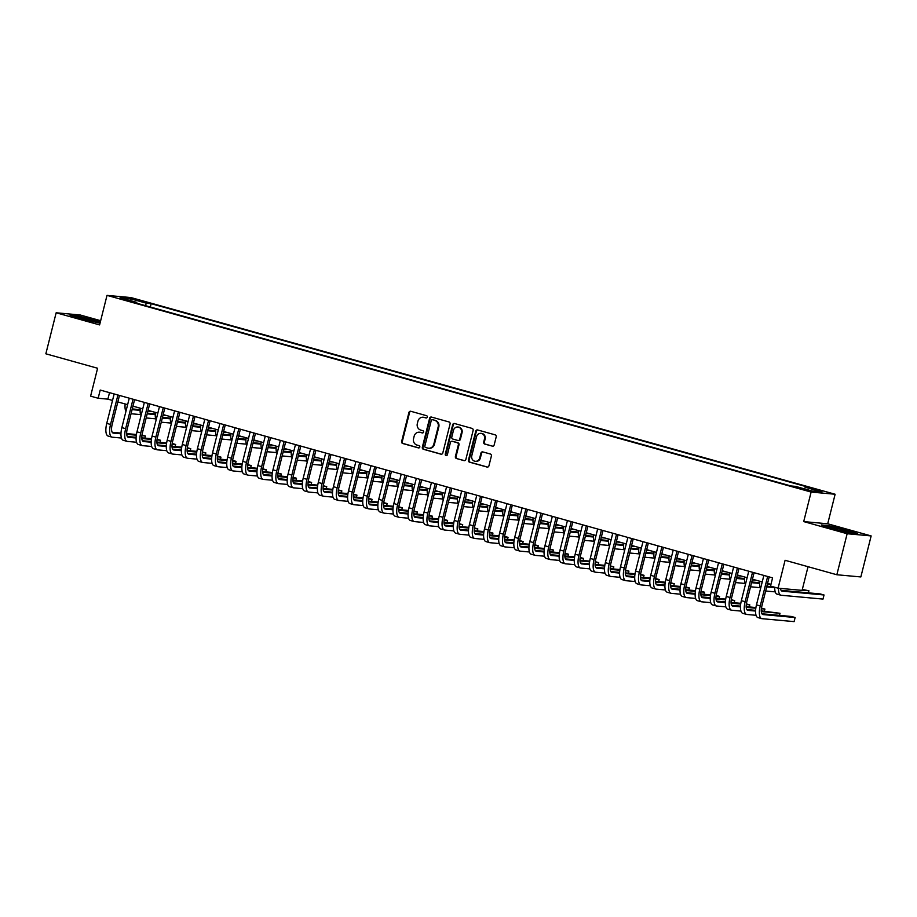 <?xml version="1.0" encoding="UTF-8"?>
<svg xmlns="http://www.w3.org/2000/svg" width="917" height="917" viewBox="0 0 917 917"><rect width="100%" height="100%" fill="white"/><g stroke="black" fill="none" stroke-linecap="round" stroke-linejoin="round"><path stroke-width="1.38" d="M427.322 417.109A1.169 1.077 -84.8 0 0 426.565 415.699L410.805 411.286A1.662 1.536 -84.8 0 0 408.925 412.49L401.635 441.478A1.662 1.536 -84.8 0 0 402.723 443.507L418.473 447.909A1.169 1.077 -84.8 0 0 419.803 447.072A1.169 1.077 -84.8 0 0 419.046 445.651L417.006 445.077A5.33 4.917 -84.8 0 1 413.556 438.601L414.163 436.183A5.33 4.917 -84.8 0 1 420.204 432.354L422.233 432.927A1.169 1.077 -84.8 0 0 423.562 432.09A1.169 1.077 -84.8 0 0 422.806 430.669L420.765 430.096A5.33 4.917 -84.8 0 1 417.315 423.62L417.923 421.201A5.33 4.917 -84.8 0 1 423.963 417.384L426.004 417.946A1.169 1.077 -84.8 0 0 427.322 417.109M821.414 490.733L814.078 489.219L821.414 490.733M492.269 446.201A1.662 1.536 -84.8 0 0 494.16 444.997L496.2 436.87A1.662 1.536 -84.8 0 0 495.123 434.841L477.619 429.958A1.662 1.536 -84.8 0 0 475.74 431.15L468.449 460.139A1.662 1.536 -84.8 0 0 469.527 462.168L487.03 467.051A1.662 1.536 -84.8 0 0 488.921 465.859L491.386 456.036A1.662 1.536 -84.8 0 0 490.308 454.007L482.823 451.921A1.662 1.536 -84.8 0 0 480.932 453.113L479.706 457.984A4.447 4.115 -84.8 0 1 475.338 461.308A4.447 4.115 -84.8 0 1 471.774 455.772L476.565 436.687A4.447 4.115 -84.8 0 1 480.944 433.363A4.447 4.115 -84.8 0 1 484.497 438.899L483.706 442.086A1.662 1.536 -84.8 0 0 484.784 444.103L492.784 446.247M100.652 320.698L80.157 314.978L56.155 312.777L45.85 353.802L97.603 368.256L90.6 396.144L98.153 398.253L100.205 390.057L772.595 577.87L770.532 586.078L778.086 588.187L802.088 590.376L808.037 566.706M847.148 533.728L871.15 535.929L827.707 523.79L803.705 521.59L847.148 533.728L836.843 574.753L785.09 560.287L778.086 588.187M803.705 521.59L811.121 492.062L107.014 295.377L131.016 297.578L835.123 494.252L811.121 492.062M56.155 312.777L99.598 324.916L107.014 295.377M450.075 423.986A1.662 1.536 -84.8 0 0 448.998 421.958L431.494 417.075A1.662 1.536 -84.8 0 0 429.615 418.267L422.324 447.255A1.662 1.536 -84.8 0 0 423.402 449.284L440.905 454.167A1.662 1.536 -84.8 0 0 442.796 452.975L450.075 423.986M454.557 423.516L472.06 428.399A1.662 1.536 -84.8 0 1 473.138 430.428L465.859 459.417A1.662 1.536 -84.8 0 1 463.968 460.609L456.483 458.523A1.662 1.536 -84.8 0 1 455.405 456.494L458.351 444.734A1.662 1.536 -84.8 0 0 457.274 442.716L452.31 441.329A1.662 1.536 -84.8 0 0 450.419 442.521L447.347 454.763A1.169 1.077 -84.8 0 1 446.201 455.634A1.169 1.077 -84.8 0 1 445.272 454.179L452.677 424.709A1.662 1.536 -84.8 0 1 454.557 423.516M871.15 535.929L860.845 576.942L836.843 574.753M135.727 299.962L146.17 302.358L135.727 299.962M804.347 488.841L805.39 487.282L809.929 487.695L151.156 303.676L146.605 303.263L145.081 305.533M805.39 487.282L822.01 491.925L812.153 491.019L795.532 486.377L790.993 485.964L132.208 301.945L136.748 302.358L120.127 297.716L129.985 298.621L146.605 303.263M827.707 523.79L835.123 494.252M98.153 398.253L107.885 399.147L112.516 400.442M117.846 401.933L127.623 404.661M132.954 406.151L142.743 408.879M148.061 410.369L157.85 413.108M163.249 414.61L172.958 417.327M178.368 418.84L188.065 421.545M193.476 423.058L203.173 425.763M208.583 427.276L218.28 429.993M223.61 431.471L233.399 434.211M238.798 435.713L248.507 438.429M253.917 439.942L263.615 442.647M268.945 444.137L278.722 446.866M284.132 448.379L293.83 451.095M299.24 452.597L308.949 455.313M314.267 456.804L324.056 459.532M329.455 461.045L339.164 463.75M344.574 465.263L354.271 467.968M359.602 469.458L369.379 472.198M374.789 473.699L384.498 476.416M389.897 477.929L399.606 480.634M405.005 482.147L414.713 484.852M420.124 486.365L429.821 489.07M435.151 490.561L444.928 493.3M450.339 494.802L460.036 497.518M465.446 499.031L475.155 501.737M480.474 503.227L490.263 505.955M495.673 507.468L505.37 510.184M510.78 511.686L520.478 514.403M525.808 515.893L535.585 518.621M540.996 520.134L550.704 522.839M556.103 524.352L565.812 527.057M571.211 528.57L580.919 531.287M586.33 532.788L596.027 535.505M601.437 537.018L611.135 539.723M616.545 541.236L626.242 543.941M631.653 545.455L641.361 548.16M646.68 549.65L656.469 552.389M661.879 553.891L671.576 556.608M676.987 558.121L686.684 560.826M692.014 562.316L701.792 565.044M707.202 566.557L716.911 569.262M722.309 570.775L732.018 573.492M737.348 574.982L747.126 577.71M752.536 579.223L762.233 581.928M767.644 583.441L770.956 584.37M109.513 392.648L107.885 399.147M150.319 307L151.156 303.676M136.874 303.24L136.748 302.358M130.432 300.593L129.985 298.621M100.366 321.844L76.833 315.62L69.6 314.955L80.57 318.703L100.022 323.22M857.704 533.74L846.735 530.003L828.544 525.601L821.311 524.937L832.281 528.673L850.472 533.086L857.704 533.74M426.485 417.957L424.605 417.441A5.33 4.917 -84.8 0 0 423.803 417.292L423.15 417.235M419.39 432.205L420.043 432.262A5.33 4.917 -84.8 0 1 420.846 432.411L422.726 432.939M410.885 411.309A1.662 1.536 -84.8 0 0 409.567 412.547L402.288 441.535A1.662 1.536 -84.8 0 0 403.365 443.564L418.954 447.92M431.575 417.086A1.662 1.536 -84.8 0 0 430.256 418.324L422.978 447.313A1.662 1.536 -84.8 0 0 424.055 449.341L441.49 454.213M432.56 419.78A1.169 1.077 -84.8 0 0 431.242 420.616L424.846 446.063A1.169 1.077 -84.8 0 0 425.603 447.485L427.758 448.081A5.33 4.917 -84.8 0 0 433.798 444.252L438.166 426.863A5.33 4.917 -84.8 0 0 434.715 420.387L433.214 419.837A1.169 1.077 -84.8 0 0 432.858 419.803M428.56 448.23L429.213 448.287A5.33 4.917 -84.8 0 0 434.44 444.309L433.798 444.252M433.214 419.837L435.357 420.445A5.33 4.917 -84.8 0 1 438.819 426.921L434.44 444.309M464.552 460.655L456.483 458.523M452.448 441.341A1.662 1.536 -84.8 0 1 452.952 441.386L457.927 442.773A1.662 1.536 -84.8 0 1 459.004 444.802L456.047 456.551A1.662 1.536 -84.8 0 0 457.125 458.58M454.637 423.528A1.662 1.536 -84.8 0 0 453.319 424.766L445.914 454.236A1.169 1.077 -84.8 0 0 446.533 455.611M461.423 432.537A4.447 4.115 -84.8 0 0 457.858 427.001A4.447 4.115 -84.8 0 0 453.479 430.325L451.794 437.042A1.662 1.536 -84.8 0 0 452.872 439.071L457.847 440.458A1.662 1.536 -84.8 0 0 459.726 439.266L461.423 432.537L462.065 432.595A4.447 4.115 -84.8 0 0 458.511 427.058L457.858 427.001M458.489 440.515A1.662 1.536 -84.8 0 0 460.38 439.323L459.726 439.266M462.065 432.595L460.38 439.323M480.944 433.363L481.585 433.42A4.447 4.115 -84.8 0 1 485.15 438.956L484.348 442.143A1.662 1.536 -84.8 0 0 485.425 444.16L492.853 446.235M475.338 461.308L475.98 461.366A4.447 4.115 -84.8 0 0 480.359 458.042L479.706 457.984M482.892 451.932A1.662 1.536 -84.8 0 0 481.585 453.17L480.359 458.042M477.7 429.97A1.662 1.536 -84.8 0 0 476.382 431.208L469.103 460.196A1.662 1.536 -84.8 0 0 470.18 462.225L487.615 467.097M132.495 409.67L132.094 409.567A8.471 3.209 105.6 0 0 132.277 409.635A8.471 3.209 105.6 0 0 132.495 409.67L140.129 410.369M147.889 411.08L151.924 411.446M132.254 408.936L140.152 409.658M140.61 414.61L131.463 413.773A12.712 4.814 -74.4 0 1 131.131 413.716A12.712 4.814 -74.4 0 1 131.062 413.693L131.131 413.716M125.938 411.412A12.712 4.814 -74.4 0 1 125.171 403.973M108.527 436.148A12.712 4.814 -74.4 0 1 108.195 436.079A12.712 4.814 -74.4 0 1 106.75 423.39L114.155 393.943M121.457 438.039L112.31 437.203A12.712 4.814 -74.4 0 1 111.977 437.134A12.712 4.814 -74.4 0 1 110.533 424.445L117.926 394.998M119.474 395.433L112.149 424.594A8.471 3.209 105.6 0 0 113.112 433.053A8.471 3.209 105.6 0 0 113.341 433.099L120.975 433.798M126.706 434.326L136.312 435.197M141.883 435.713L145.413 436.033L141.963 435.071M112.206 432.285L120.998 433.088M126.672 433.603L136.415 434.498M144.897 438.108L145.413 436.033M91.929 320.079A11.015 0.711 14.1 0 0 77.074 317.099A11.015 0.711 14.1 0 0 83.493 319.311A11.015 0.711 14.1 0 0 98.314 322.44A11.015 0.711 14.1 0 0 91.929 320.079M71.285 315.54L77.085 316.067L100.274 322.222M833.026 527.481A11.015 0.711 14.1 0 0 828.785 527.08A11.015 0.711 14.1 0 0 835.1 529.247A11.015 0.711 14.1 0 0 845.818 531.849A11.015 0.711 14.1 0 0 850.025 532.41A11.015 0.711 14.1 0 0 844.809 530.381A11.015 0.711 14.1 0 0 833.026 527.481M822.996 525.51L828.796 526.037L846.425 530.313L856.054 533.591M147.201 413.785A8.471 3.209 105.6 0 0 147.385 413.854A8.471 3.209 105.6 0 0 147.603 413.888L155.237 414.587M162.997 415.298L167.032 415.665M147.362 413.166L155.26 413.888M155.718 418.828L146.571 417.992A12.712 4.814 -74.4 0 1 146.239 417.934A12.712 4.814 -74.4 0 1 146.17 417.911L146.239 417.934M141.046 415.63A12.712 4.814 -74.4 0 1 140.278 408.203M162.32 418.014A8.471 3.209 105.6 0 0 162.492 418.072A8.471 3.209 105.6 0 0 162.71 418.118L170.344 418.817M178.104 419.527L182.139 419.894M162.469 417.384L170.379 418.106M170.826 423.058L161.679 422.221A12.712 4.814 -74.4 0 1 161.358 422.152A12.712 4.814 -74.4 0 1 161.277 422.129M156.154 419.848A12.712 4.814 -74.4 0 1 155.386 412.421M177.818 422.336L177.428 422.221A8.471 3.209 105.6 0 0 177.6 422.29A8.471 3.209 105.6 0 0 177.818 422.336L185.452 423.035M193.212 423.746L197.247 424.113M177.589 421.602L185.486 422.324M185.945 427.276L176.786 426.439A12.712 4.814 -74.4 0 1 176.465 426.371A12.712 4.814 -74.4 0 1 176.385 426.359L176.465 426.371M171.261 424.067A12.712 4.814 -74.4 0 1 170.505 416.639M192.937 426.554L192.536 426.451A8.471 3.209 105.6 0 0 192.708 426.52A8.471 3.209 105.6 0 0 192.937 426.554L200.571 427.253M208.331 427.964L212.366 428.331M192.696 425.82L200.594 426.543M201.052 431.494L191.905 430.658A12.712 4.814 -74.4 0 1 191.573 430.6A12.712 4.814 -74.4 0 1 191.504 430.577L191.573 430.6M186.369 428.285A12.712 4.814 -74.4 0 1 185.612 420.857M123.635 440.366A12.712 4.814 -74.4 0 1 123.314 440.309A12.712 4.814 -74.4 0 1 121.858 427.62L129.263 398.173M136.564 442.258L127.417 441.421A12.712 4.814 -74.4 0 1 127.085 441.364A12.712 4.814 -74.4 0 1 125.64 428.675L133.034 399.227M134.593 399.652L127.257 428.824A8.471 3.209 105.6 0 0 128.231 437.283A8.471 3.209 105.6 0 0 128.449 437.317L136.083 438.017M141.826 438.544L151.42 439.415M156.99 439.931L160.521 440.252L157.071 439.289M127.314 436.503L136.106 437.306M141.78 437.833L151.534 438.716M160.005 442.338L160.521 440.252M138.742 444.585A12.712 4.814 -74.4 0 1 138.421 444.527A12.712 4.814 -74.4 0 1 136.977 431.838L144.37 402.391M151.672 446.476L142.525 445.639A12.712 4.814 -74.4 0 1 142.192 445.582A12.712 4.814 -74.4 0 1 140.748 432.893L148.141 403.446M149.7 403.881L142.376 433.042A8.471 3.209 105.6 0 0 143.339 441.501A8.471 3.209 105.6 0 0 143.556 441.535L151.19 442.235M156.933 442.762L166.539 443.645M172.098 444.149L175.64 444.47L172.178 443.507M142.422 440.722L151.213 441.535M156.887 442.051L166.642 442.945M175.113 446.556L175.64 444.47M153.861 448.803A12.712 4.814 -74.4 0 1 153.529 448.745A12.712 4.814 -74.4 0 1 152.084 436.056L159.478 406.609M166.779 450.694L157.632 449.857A12.712 4.814 -74.4 0 1 157.3 449.8A12.712 4.814 -74.4 0 1 155.856 437.111L163.26 407.664M164.808 408.099L157.483 437.26A8.471 3.209 105.6 0 0 158.446 445.719A8.471 3.209 105.6 0 0 158.664 445.765L166.298 446.453M172.041 446.98L181.646 447.863M187.206 448.367L190.747 448.688L187.297 447.725M157.529 444.951L166.332 445.754M171.995 446.27L181.749 447.164M190.22 450.774L190.747 448.688M168.969 453.032A12.712 4.814 -74.4 0 1 168.636 452.964A12.712 4.814 -74.4 0 1 167.192 440.275L174.585 410.827M181.887 454.924L172.74 454.087A12.712 4.814 -74.4 0 1 172.419 454.018A12.712 4.814 -74.4 0 1 170.975 441.329L178.368 411.882M179.915 412.318L172.591 441.478A8.471 3.209 105.6 0 0 173.554 449.938A8.471 3.209 105.6 0 0 173.772 449.983L181.406 450.683M187.148 451.198L196.754 452.081M202.313 452.585L205.855 452.918L202.405 451.955M172.648 449.17L181.44 449.972M187.102 450.488L196.857 451.382M205.328 454.992L205.855 452.918M208.044 430.772L207.643 430.669A8.471 3.209 105.6 0 0 207.827 430.738A8.471 3.209 105.6 0 0 208.044 430.772L215.678 431.471M223.439 432.182L227.473 432.549M207.804 430.05L215.701 430.772M216.16 435.713L207.013 434.876A12.712 4.814 -74.4 0 1 206.68 434.818A12.712 4.814 -74.4 0 1 206.612 434.796L206.68 434.818M201.488 432.515A12.712 4.814 -74.4 0 1 200.72 425.075M184.076 457.251A12.712 4.814 -74.4 0 1 183.744 457.182A12.712 4.814 -74.4 0 1 182.3 444.493L189.693 415.046M197.006 459.142L187.859 458.305A12.712 4.814 -74.4 0 1 187.526 458.248A12.712 4.814 -74.4 0 1 186.082 445.547L193.476 416.1M195.023 416.536L187.698 445.696A8.471 3.209 105.6 0 0 188.661 454.156A8.471 3.209 105.6 0 0 188.879 454.202L196.513 454.901M202.256 455.428L211.861 456.299M217.432 456.815L220.963 457.136L217.512 456.173M187.756 453.388L196.547 454.19M202.221 454.706L211.965 455.6M220.447 459.211L220.963 457.136M223.152 435.002L222.762 434.887A8.471 3.209 105.6 0 0 222.934 434.956A8.471 3.209 105.6 0 0 223.152 435.002L230.786 435.69M238.546 436.4L242.581 436.779M222.911 434.268L230.809 434.99M231.267 439.931L222.12 439.094A12.712 4.814 -74.4 0 1 221.788 439.037A12.712 4.814 -74.4 0 1 221.719 439.014L221.788 439.037M216.595 436.733A12.712 4.814 -74.4 0 1 215.827 429.305M199.184 461.469A12.712 4.814 -74.4 0 1 198.851 461.411A12.712 4.814 -74.4 0 1 197.407 448.722L204.812 419.275M212.114 463.36L202.966 462.523A12.712 4.814 -74.4 0 1 202.634 462.466A12.712 4.814 -74.4 0 1 201.19 449.777L208.583 420.33M210.131 420.754L202.806 449.926A8.471 3.209 105.6 0 0 203.769 458.385A8.471 3.209 105.6 0 0 203.998 458.42L211.632 459.119M217.363 459.646L226.969 460.517M232.54 461.033L236.07 461.354L232.62 460.391M202.863 457.606L211.655 458.408M217.329 458.936L227.084 459.818M235.554 463.44L236.07 461.354M238.26 439.22L237.87 439.105A8.471 3.209 105.6 0 0 238.042 439.174A8.471 3.209 105.6 0 0 238.26 439.22L245.894 439.919M253.654 440.63L257.688 440.997M238.019 438.486L245.928 439.209M246.375 444.16L237.228 443.324A12.712 4.814 -74.4 0 1 236.895 443.255A12.712 4.814 -74.4 0 1 236.827 443.232L236.895 443.255M231.703 440.951A12.712 4.814 -74.4 0 1 230.935 433.523M214.291 465.687A12.712 4.814 -74.4 0 1 213.97 465.63A12.712 4.814 -74.4 0 1 212.526 452.941L219.92 423.494M227.221 467.578L218.074 466.742A12.712 4.814 -74.4 0 1 217.742 466.684A12.712 4.814 -74.4 0 1 216.297 453.995L223.691 424.548M225.25 424.984L217.925 454.144A8.471 3.209 105.6 0 0 218.888 462.604A8.471 3.209 105.6 0 0 219.106 462.638L226.74 463.337M232.482 463.864L242.088 464.747M247.647 465.251L251.189 465.572L247.728 464.61M217.971 461.824L226.763 462.638M232.437 463.154L242.191 464.048M250.662 467.659L251.189 465.572M253.367 443.438L252.977 443.324A8.471 3.209 105.6 0 0 253.149 443.392A8.471 3.209 105.6 0 0 253.367 443.438L261.001 444.137M268.761 444.848L272.796 445.215M253.138 442.705L261.036 443.427M261.483 448.379L252.335 447.542A12.712 4.814 -74.4 0 1 252.015 447.485A12.712 4.814 -74.4 0 1 251.934 447.462L252.015 447.485M246.811 445.169A12.712 4.814 -74.4 0 1 246.054 437.741M229.41 469.905A12.712 4.814 -74.4 0 1 229.078 469.848A12.712 4.814 -74.4 0 1 227.634 457.159L235.027 427.712M242.329 471.797L233.182 470.96A12.712 4.814 -74.4 0 1 232.849 470.902A12.712 4.814 -74.4 0 1 231.405 458.213L238.81 428.766M240.357 429.202L233.033 458.362A8.471 3.209 105.6 0 0 233.995 466.822A8.471 3.209 105.6 0 0 234.213 466.868L241.847 467.555M247.59 468.083L257.196 468.965M262.755 469.47L266.297 469.802L262.847 468.828M233.078 466.054L241.882 466.856M247.544 467.372L257.299 468.266M265.77 471.877L266.297 469.802M268.475 447.656L268.085 447.553A8.471 3.209 105.6 0 0 268.257 447.622A8.471 3.209 105.6 0 0 268.475 447.656L276.109 448.356M283.88 449.066L287.904 449.433M268.245 446.923L276.143 447.645M276.602 452.597L267.455 451.76A12.712 4.814 -74.4 0 1 267.122 451.703A12.712 4.814 -74.4 0 1 267.053 451.68L267.122 451.703M261.918 449.387A12.712 4.814 -74.4 0 1 261.162 441.96M244.518 474.135A12.712 4.814 -74.4 0 1 244.186 474.066A12.712 4.814 -74.4 0 1 242.741 461.377L250.135 431.93M257.436 476.026L248.289 475.189A12.712 4.814 -74.4 0 1 247.968 475.121A12.712 4.814 -74.4 0 1 246.513 462.432L253.917 432.984M255.465 433.42L248.14 462.581A8.471 3.209 105.6 0 0 249.103 471.04A8.471 3.209 105.6 0 0 249.321 471.086L256.955 471.785M262.698 472.301L272.303 473.183M277.862 473.699L281.404 474.02L277.954 473.057M248.186 470.272L256.989 471.074M262.652 471.59L272.406 472.484M280.877 476.095L281.404 474.02M283.594 451.875L283.193 451.772A8.471 3.209 105.6 0 0 283.364 451.84A8.471 3.209 105.6 0 0 283.594 451.875L291.228 452.574M298.988 453.285L303.023 453.651M283.353 451.153L291.251 451.875M291.709 456.815L282.562 455.978A12.712 4.814 -74.4 0 1 282.23 455.921A12.712 4.814 -74.4 0 1 282.161 455.898L282.23 455.921M277.026 453.617A12.712 4.814 -74.4 0 1 276.269 446.178M259.626 478.353A12.712 4.814 -74.4 0 1 259.293 478.296A12.712 4.814 -74.4 0 1 257.849 465.595L265.242 436.148M272.555 480.244L263.397 479.408A12.712 4.814 -74.4 0 1 263.076 479.35A12.712 4.814 -74.4 0 1 261.632 466.65L269.025 437.214M270.572 437.638L263.248 466.799A8.471 3.209 105.6 0 0 264.211 475.258A8.471 3.209 105.6 0 0 264.428 475.304L272.062 476.003M277.805 476.531L287.411 477.402M292.981 477.917L296.512 478.238L293.062 477.276M263.305 474.49L272.097 475.293M277.759 475.808L287.514 476.702M295.996 480.325L296.512 478.238M298.701 456.104L298.3 455.99A8.471 3.209 105.6 0 0 298.483 456.058A8.471 3.209 105.6 0 0 298.701 456.104L306.335 456.792M314.095 457.503L318.13 457.881M298.461 455.371L306.358 456.093M306.817 461.033L297.67 460.196A12.712 4.814 -74.4 0 1 297.337 460.139A12.712 4.814 -74.4 0 1 297.268 460.116L297.337 460.139M292.145 457.835A12.712 4.814 -74.4 0 1 291.377 450.407M274.733 482.571A12.712 4.814 -74.4 0 1 274.401 482.514A12.712 4.814 -74.4 0 1 272.957 469.825L280.361 440.378M287.663 484.463L278.516 483.626A12.712 4.814 -74.4 0 1 278.183 483.568A12.712 4.814 -74.4 0 1 276.739 470.88L284.132 441.432M285.68 441.868L278.355 471.029A8.471 3.209 105.6 0 0 279.318 479.488A8.471 3.209 105.6 0 0 279.547 479.522L287.181 480.221M292.913 480.749L302.518 481.631M308.089 482.136L311.62 482.457L308.169 481.494M278.413 478.708L287.204 479.511M292.878 480.038L302.633 480.921M311.104 484.543L311.62 482.457M313.809 460.323L313.419 460.208A8.471 3.209 105.6 0 0 313.591 460.277A8.471 3.209 105.6 0 0 313.809 460.323L321.443 461.022M329.203 461.732L333.238 462.099M313.568 459.589L321.477 460.311M321.924 465.263L312.777 464.426A12.712 4.814 -74.4 0 1 312.445 464.357A12.712 4.814 -74.4 0 1 312.376 464.346L312.445 464.357M307.252 462.053A12.712 4.814 -74.4 0 1 306.484 454.626M289.841 486.789A12.712 4.814 -74.4 0 1 289.52 486.732A12.712 4.814 -74.4 0 1 288.064 474.043L295.469 444.596M302.77 488.681L293.623 487.844A12.712 4.814 -74.4 0 1 293.291 487.787A12.712 4.814 -74.4 0 1 291.847 475.098L299.24 445.651M300.799 446.086L293.474 475.247A8.471 3.209 105.6 0 0 294.437 483.706A8.471 3.209 105.6 0 0 294.655 483.74L302.289 484.44M308.032 484.967L317.637 485.85M323.197 486.354L326.739 486.675L323.277 485.712M293.52 482.927L302.312 483.74M307.986 484.256L317.74 485.15M326.211 488.761L326.739 486.675M328.527 464.438A8.471 3.209 105.6 0 0 328.699 464.506A8.471 3.209 105.6 0 0 328.916 464.541L336.55 465.24M344.311 465.951L348.345 466.317M328.676 463.807L336.585 464.529M337.032 469.481L327.885 468.644A12.712 4.814 -74.4 0 1 327.564 468.587A12.712 4.814 -74.4 0 1 327.484 468.564L327.564 468.587M322.36 466.272A12.712 4.814 -74.4 0 1 321.603 458.844M304.948 491.008A12.712 4.814 -74.4 0 1 304.627 490.95A12.712 4.814 -74.4 0 1 303.183 478.261L310.576 448.814M317.878 492.899L308.731 492.062A12.712 4.814 -74.4 0 1 308.399 492.005A12.712 4.814 -74.4 0 1 306.954 479.316L314.348 449.869M315.907 450.304L308.582 479.465A8.471 3.209 105.6 0 0 309.545 487.924A8.471 3.209 105.6 0 0 309.763 487.97L317.397 488.669M323.139 489.185L332.745 490.068M338.304 490.572L341.846 490.904L338.396 489.93M308.628 487.156L317.42 487.959M323.093 488.474L332.848 489.369M341.319 492.979L341.846 490.904M344.024 468.759L343.634 468.656A8.471 3.209 105.6 0 0 343.806 468.725A8.471 3.209 105.6 0 0 344.024 468.759L351.658 469.458M359.418 470.169L363.453 470.536M343.795 468.025L351.692 468.747M352.151 473.699L343.004 472.863A12.712 4.814 -74.4 0 1 342.671 472.805A12.712 4.814 -74.4 0 1 342.603 472.782L342.671 472.805M337.467 470.49A12.712 4.814 -74.4 0 1 336.711 463.062M320.067 495.237A12.712 4.814 -74.4 0 1 319.735 495.169A12.712 4.814 -74.4 0 1 318.291 482.48L325.684 453.032M332.986 497.129L323.839 496.292A12.712 4.814 -74.4 0 1 323.506 496.223A12.712 4.814 -74.4 0 1 322.062 483.534L329.467 454.087M331.014 454.523L323.69 483.683A8.471 3.209 105.6 0 0 324.652 492.142A8.471 3.209 105.6 0 0 324.87 492.188L332.504 492.887M338.247 493.415L347.852 494.286M353.412 494.802L356.954 495.123L353.503 494.16M323.735 491.374L332.539 492.177M338.201 492.693L347.956 493.587M356.426 497.197L356.954 495.123M359.143 472.977L358.742 472.874A8.471 3.209 105.6 0 0 358.914 472.943A8.471 3.209 105.6 0 0 359.143 472.977L366.777 473.676M374.537 474.387L378.572 474.754M358.902 472.255L366.8 472.977M367.258 477.917L358.111 477.081A12.712 4.814 -74.4 0 1 357.779 477.023A12.712 4.814 -74.4 0 1 357.71 477L357.779 477.023M352.575 474.719A12.712 4.814 -74.4 0 1 351.819 467.292M335.175 499.456A12.712 4.814 -74.4 0 1 334.843 499.398A12.712 4.814 -74.4 0 1 333.398 486.698L340.792 457.262M348.093 501.347L338.946 500.51A12.712 4.814 -74.4 0 1 338.625 500.453A12.712 4.814 -74.4 0 1 337.181 487.764L344.574 458.317M346.122 458.741L338.797 487.901A8.471 3.209 105.6 0 0 339.76 496.372A8.471 3.209 105.6 0 0 339.978 496.406L347.612 497.106M353.354 497.633L362.96 498.504M368.531 499.02L372.061 499.341L368.611 498.378M338.854 495.593L347.646 496.395M353.309 496.911L363.063 497.805M371.534 501.427L372.061 499.341M373.849 477.104A8.471 3.209 105.6 0 0 374.033 477.161A8.471 3.209 105.6 0 0 374.251 477.207L381.885 477.906M389.645 478.605L393.68 478.983M374.01 476.473L381.908 477.195M382.366 482.136L373.219 481.31A12.712 4.814 -74.4 0 1 372.887 481.242A12.712 4.814 -74.4 0 1 372.818 481.219L372.887 481.242M367.694 478.938A12.712 4.814 -74.4 0 1 366.926 471.51M350.283 503.674A12.712 4.814 -74.4 0 1 349.95 503.616A12.712 4.814 -74.4 0 1 348.506 490.927L355.899 461.48M363.212 505.565L354.065 504.728A12.712 4.814 -74.4 0 1 353.733 504.671A12.712 4.814 -74.4 0 1 352.288 491.982L359.682 462.535M361.229 462.97L353.905 492.131A8.471 3.209 105.6 0 0 354.868 500.59A8.471 3.209 105.6 0 0 355.085 500.625L362.731 501.324M368.462 501.851L378.068 502.734M383.638 503.238L387.169 503.559L383.719 502.596M353.962 499.811L362.754 500.613M368.428 501.14L378.171 502.035M386.653 505.645L387.169 503.559M389.358 481.425L388.968 481.31A8.471 3.209 105.6 0 0 389.14 481.379A8.471 3.209 105.6 0 0 389.358 481.425L396.992 482.124M404.752 482.835L408.787 483.202M389.117 480.691L397.015 481.414M397.474 486.365L388.327 485.529A12.712 4.814 -74.4 0 1 387.994 485.46A12.712 4.814 -74.4 0 1 387.925 485.448L387.994 485.46M382.802 483.156A12.712 4.814 -74.4 0 1 382.034 475.728M365.39 507.892A12.712 4.814 -74.4 0 1 365.058 507.835A12.712 4.814 -74.4 0 1 363.613 495.146L371.018 465.698M378.32 509.783L369.173 508.946A12.712 4.814 -74.4 0 1 368.84 508.889A12.712 4.814 -74.4 0 1 367.396 496.2L374.789 466.753M376.337 467.189L369.012 496.349A8.471 3.209 105.6 0 0 369.975 504.808A8.471 3.209 105.6 0 0 370.204 504.843L377.838 505.542M383.57 506.069L393.175 506.952M398.746 507.456L402.276 507.777L398.826 506.814M369.07 504.041L377.861 504.843M383.535 505.359L393.29 506.253M401.761 509.863L402.276 507.777M404.466 485.643L404.076 485.529A8.471 3.209 105.6 0 0 404.248 485.609A8.471 3.209 105.6 0 0 404.466 485.643L412.1 486.342M419.86 487.053L423.895 487.42M404.225 484.91L412.134 485.632M412.581 490.584L403.434 489.747A12.712 4.814 -74.4 0 1 403.113 489.689A12.712 4.814 -74.4 0 1 403.033 489.667L403.113 489.689M397.909 487.374A12.712 4.814 -74.4 0 1 397.141 479.946M380.498 512.11A12.712 4.814 -74.4 0 1 380.177 512.053A12.712 4.814 -74.4 0 1 378.732 499.364L386.126 469.917M393.427 514.013L384.28 513.176A12.712 4.814 -74.4 0 1 383.948 513.107A12.712 4.814 -74.4 0 1 382.504 500.418L389.897 470.971M391.456 471.407L384.131 500.567A8.471 3.209 105.6 0 0 385.094 509.027A8.471 3.209 105.6 0 0 385.312 509.073L392.946 509.772M398.689 510.288L408.294 511.17M413.854 511.675L417.395 512.007L413.934 511.033M384.177 508.259L392.969 509.061M398.643 509.577L408.397 510.471M416.868 514.082L417.395 512.007M419.573 489.861L419.184 489.758A8.471 3.209 105.6 0 0 419.356 489.827A8.471 3.209 105.6 0 0 419.573 489.861L427.207 490.561M434.967 491.271L439.002 491.638M419.344 489.128L427.242 489.85M427.689 494.802L418.542 493.965A12.712 4.814 -74.4 0 1 418.221 493.908A12.712 4.814 -74.4 0 1 418.141 493.885L418.221 493.908M413.017 491.604A12.712 4.814 -74.4 0 1 412.26 484.165M395.617 516.34A12.712 4.814 -74.4 0 1 395.284 516.271A12.712 4.814 -74.4 0 1 393.84 503.582L401.233 474.135M408.535 518.231L399.388 517.394A12.712 4.814 -74.4 0 1 399.055 517.326A12.712 4.814 -74.4 0 1 397.611 504.637L405.016 475.189M406.563 475.625L399.239 504.786A8.471 3.209 105.6 0 0 400.202 513.245A8.471 3.209 105.6 0 0 400.42 513.291L408.054 513.99M413.796 514.517L423.402 515.388M428.961 515.904L432.503 516.225L429.053 515.262M399.285 512.477L408.088 513.279M413.75 513.795L423.505 514.689M431.976 518.3L432.503 516.225M434.692 494.08L434.291 493.976A8.471 3.209 105.6 0 0 434.463 494.045A8.471 3.209 105.6 0 0 434.692 494.08L442.326 494.779M450.087 495.489L454.121 495.856M434.452 493.357L442.349 494.08M442.808 499.02L433.661 498.183A12.712 4.814 -74.4 0 1 433.328 498.126A12.712 4.814 -74.4 0 1 433.26 498.103L433.328 498.126M428.124 495.822A12.712 4.814 -74.4 0 1 427.368 488.394M410.724 520.558A12.712 4.814 -74.4 0 1 410.392 520.501A12.712 4.814 -74.4 0 1 408.948 507.812L416.341 478.365M423.643 522.449L414.495 521.613A12.712 4.814 -74.4 0 1 414.175 521.555A12.712 4.814 -74.4 0 1 412.73 508.866L420.124 479.419M421.671 479.843L414.346 509.015A8.471 3.209 105.6 0 0 415.309 517.475A8.471 3.209 105.6 0 0 415.527 517.509L423.161 518.208M428.904 518.735L438.509 519.607M444.069 520.122L447.611 520.443L444.16 519.481M414.404 516.695L423.195 517.497M428.858 518.025L438.613 518.907M447.083 522.53L447.611 520.443M449.8 498.309L449.399 498.195A8.471 3.209 105.6 0 0 449.582 498.263A8.471 3.209 105.6 0 0 449.8 498.309L457.434 499.008M465.194 499.719L469.229 500.086M449.559 497.576L457.457 498.298M457.915 503.25L448.768 502.413A12.712 4.814 -74.4 0 1 448.436 502.344A12.712 4.814 -74.4 0 1 448.367 502.321L448.436 502.344M443.232 500.04A12.712 4.814 -74.4 0 1 442.475 492.612M425.832 524.776A12.712 4.814 -74.4 0 1 425.499 524.719A12.712 4.814 -74.4 0 1 424.055 512.03L431.448 482.583M438.762 526.667L429.615 525.831A12.712 4.814 -74.4 0 1 429.282 525.773A12.712 4.814 -74.4 0 1 427.838 513.084L435.231 483.637M436.779 484.073L429.454 513.233A8.471 3.209 105.6 0 0 430.417 521.693A8.471 3.209 105.6 0 0 430.635 521.727L438.269 522.426M444.011 522.954L453.617 523.836M459.188 524.341L462.718 524.662L459.268 523.699M429.511 520.913L438.303 521.727M443.977 522.243L453.72 523.137M462.202 526.748L462.718 524.662M464.908 502.527L464.518 502.413A8.471 3.209 105.6 0 0 464.69 502.482A8.471 3.209 105.6 0 0 464.908 502.527L472.542 503.227M480.302 503.937L484.336 504.304M464.667 501.794L472.564 502.516M473.023 507.468L463.876 506.631A12.712 4.814 -74.4 0 1 463.543 506.574A12.712 4.814 -74.4 0 1 463.475 506.551L463.543 506.574M458.351 504.258A12.712 4.814 -74.4 0 1 457.583 496.831M440.939 528.994A12.712 4.814 -74.4 0 1 440.607 528.937A12.712 4.814 -74.4 0 1 439.163 516.248L446.568 486.801M453.869 530.886L444.722 530.049A12.712 4.814 -74.4 0 1 444.39 529.992A12.712 4.814 -74.4 0 1 442.945 517.303L450.339 487.855M451.886 488.291L444.562 517.452A8.471 3.209 105.6 0 0 445.524 525.911A8.471 3.209 105.6 0 0 445.754 525.957L453.388 526.645M459.119 527.172L468.725 528.054M474.295 528.559L477.826 528.88L474.376 527.917M444.619 525.143L453.411 525.945M459.085 526.461L468.839 527.355M477.31 530.966L477.826 528.88M480.015 506.746L479.625 506.642A8.471 3.209 105.6 0 0 479.797 506.711A8.471 3.209 105.6 0 0 480.015 506.746L487.649 507.445M495.409 508.156L499.444 508.522M479.774 506.012L487.684 506.734M488.131 511.686L478.983 510.849A12.712 4.814 -74.4 0 1 478.651 510.792A12.712 4.814 -74.4 0 1 478.582 510.769L478.651 510.792M473.459 508.477A12.712 4.814 -74.4 0 1 472.691 501.049M456.047 533.224A12.712 4.814 -74.4 0 1 455.726 533.155A12.712 4.814 -74.4 0 1 454.282 520.466L461.675 491.019M468.977 535.115L459.83 534.279A12.712 4.814 -74.4 0 1 459.497 534.21A12.712 4.814 -74.4 0 1 458.053 521.521L465.446 492.074M467.005 492.509L459.681 521.67A8.471 3.209 105.6 0 0 460.643 530.129A8.471 3.209 105.6 0 0 460.861 530.175L468.495 530.874M474.238 531.39L483.844 532.273M489.403 532.777L492.945 533.109L489.483 532.147M459.726 529.361L468.518 530.164M474.192 530.679L483.947 531.573M492.418 535.184L492.945 533.109M495.123 510.964L494.733 510.861A8.471 3.209 105.6 0 0 494.905 510.929A8.471 3.209 105.6 0 0 495.123 510.964L502.757 511.663M510.517 512.374L514.552 512.741M494.882 510.242L502.791 510.964M503.238 515.904L494.091 515.067A12.712 4.814 -74.4 0 1 493.77 515.01A12.712 4.814 -74.4 0 1 493.69 514.987L493.77 515.01M488.566 512.706A12.712 4.814 -74.4 0 1 487.81 505.267M471.166 537.442A12.712 4.814 -74.4 0 1 470.834 537.373A12.712 4.814 -74.4 0 1 469.389 524.684L476.783 495.237M484.084 539.334L474.937 538.497A12.712 4.814 -74.4 0 1 474.605 538.439A12.712 4.814 -74.4 0 1 473.161 525.739L480.565 496.292M482.113 496.727L474.788 525.888A8.471 3.209 105.6 0 0 475.751 534.347A8.471 3.209 105.6 0 0 475.969 534.393L483.603 535.092M489.346 535.62L498.951 536.491M504.51 537.007L508.052 537.328L504.602 536.365M474.834 533.579L483.626 534.382M489.3 534.898L499.054 535.792M507.525 539.402L508.052 537.328M510.23 515.194L509.841 515.079A8.471 3.209 105.6 0 0 510.012 515.148A8.471 3.209 105.6 0 0 510.23 515.194L517.864 515.881M525.624 516.592L529.659 516.97M510.001 514.46L517.899 515.182M518.357 520.122L509.21 519.286A12.712 4.814 -74.4 0 1 508.878 519.228A12.712 4.814 -74.4 0 1 508.809 519.205L508.878 519.228M503.674 516.924A12.712 4.814 -74.4 0 1 502.917 509.497M486.274 541.66A12.712 4.814 -74.4 0 1 485.941 541.603A12.712 4.814 -74.4 0 1 484.497 528.914L491.89 499.467M499.192 543.552L490.045 542.715A12.712 4.814 -74.4 0 1 489.724 542.658A12.712 4.814 -74.4 0 1 488.268 529.969L495.673 500.522M497.22 500.946L489.896 530.118A8.471 3.209 105.6 0 0 490.859 538.577A8.471 3.209 105.6 0 0 491.076 538.611L498.71 539.311M504.453 539.838L514.059 540.709M519.618 541.225L523.16 541.546L519.71 540.583M489.942 537.798L498.745 538.6M504.407 539.127L514.162 540.01M522.633 543.632L523.16 541.546M525.349 519.412L524.948 519.297A8.471 3.209 105.6 0 0 525.12 519.366A8.471 3.209 105.6 0 0 525.349 519.412L532.983 520.111M540.743 520.822L544.778 521.188M525.109 518.678L533.006 519.4M533.465 524.352L524.318 523.515A12.712 4.814 -74.4 0 1 523.985 523.447A12.712 4.814 -74.4 0 1 523.916 523.424L523.985 523.447M518.781 521.143A12.712 4.814 -74.4 0 1 518.025 513.715M501.381 545.879A12.712 4.814 -74.4 0 1 501.049 545.821A12.712 4.814 -74.4 0 1 499.605 533.132L506.998 503.685M514.299 547.77L505.152 546.933A12.712 4.814 -74.4 0 1 504.831 546.876A12.712 4.814 -74.4 0 1 503.387 534.187L510.78 504.74M512.328 505.175L505.003 534.336A8.471 3.209 105.6 0 0 505.966 542.795A8.471 3.209 105.6 0 0 506.184 542.83L513.818 543.529M519.561 544.056L529.166 544.939M534.737 545.443L538.268 545.764L534.817 544.801M505.061 542.016L513.852 542.83M519.515 543.345L529.269 544.24M537.752 547.85L538.268 545.764M540.056 523.527A8.471 3.209 105.6 0 0 540.239 523.584A8.471 3.209 105.6 0 0 540.457 523.63L548.091 524.329M555.851 525.04L559.886 525.407M540.216 522.896L548.114 523.618M548.572 528.57L539.425 527.733A12.712 4.814 -74.4 0 1 539.093 527.676A12.712 4.814 -74.4 0 1 539.024 527.653L539.093 527.676M533.9 525.361A12.712 4.814 -74.4 0 1 533.132 517.933M516.489 550.097A12.712 4.814 -74.4 0 1 516.156 550.04A12.712 4.814 -74.4 0 1 514.712 537.351L522.117 507.903M529.418 551.988L520.271 551.151A12.712 4.814 -74.4 0 1 519.939 551.094A12.712 4.814 -74.4 0 1 518.495 538.405L525.888 508.958M527.435 509.393L520.111 538.554A8.471 3.209 105.6 0 0 521.074 547.013A8.471 3.209 105.6 0 0 521.303 547.059L528.937 547.747M534.668 548.274L544.274 549.157M549.845 549.661L553.375 549.994L549.925 549.019M520.168 546.245L528.96 547.048M534.634 547.564L544.377 548.458M552.859 552.068L553.375 549.994M555.564 527.848L555.175 527.745A8.471 3.209 105.6 0 0 555.347 527.814A8.471 3.209 105.6 0 0 555.564 527.848L563.198 528.547M570.959 529.258L574.993 529.625M555.324 527.115L563.221 527.837M563.68 532.788L554.533 531.952A12.712 4.814 -74.4 0 1 554.2 531.894A12.712 4.814 -74.4 0 1 554.132 531.871L554.2 531.894M549.008 529.579A12.712 4.814 -74.4 0 1 548.24 522.151M531.596 554.327A12.712 4.814 -74.4 0 1 531.275 554.258A12.712 4.814 -74.4 0 1 529.82 541.569L537.224 512.122M544.526 556.218L535.379 555.381A12.712 4.814 -74.4 0 1 535.047 555.312A12.712 4.814 -74.4 0 1 533.602 542.623L540.996 513.176M542.555 513.612L535.219 542.772A8.471 3.209 105.6 0 0 536.193 551.232A8.471 3.209 105.6 0 0 536.411 551.277L544.045 551.977M549.787 552.504L559.381 553.375M564.952 553.891L568.483 554.212L565.032 553.249M535.276 550.464L544.068 551.266M549.741 551.782L559.496 552.676M567.967 556.287L568.483 554.212M570.672 532.066L570.282 531.963A8.471 3.209 105.6 0 0 570.454 532.032A8.471 3.209 105.6 0 0 570.672 532.066L578.306 532.766M586.066 533.476L590.101 533.843M570.431 531.344L578.34 532.066M578.787 537.007L569.64 536.17A12.712 4.814 -74.4 0 1 569.319 536.113A12.712 4.814 -74.4 0 1 569.239 536.09L569.319 536.113M564.115 533.809A12.712 4.814 -74.4 0 1 563.347 526.381M546.704 558.545A12.712 4.814 -74.4 0 1 546.383 558.487A12.712 4.814 -74.4 0 1 544.939 545.787L552.332 516.34M559.634 560.436L550.487 559.599A12.712 4.814 -74.4 0 1 550.154 559.542A12.712 4.814 -74.4 0 1 548.71 546.841L556.103 517.406M557.662 517.83L550.338 546.99A8.471 3.209 105.6 0 0 551.3 555.45A8.471 3.209 105.6 0 0 551.518 555.496L559.152 556.195M564.895 556.722L574.5 557.593M580.06 558.109L583.602 558.43L580.14 557.467M550.383 554.682L559.175 555.484M564.849 556L574.604 556.894M583.074 560.516L583.602 558.43M585.39 536.193A8.471 3.209 105.6 0 0 585.562 536.25A8.471 3.209 105.6 0 0 585.78 536.296L593.414 536.995M601.174 537.694L605.209 538.073M585.55 535.562L593.448 536.285M593.907 541.225L584.748 540.388A12.712 4.814 -74.4 0 1 584.427 540.331A12.712 4.814 -74.4 0 1 584.347 540.308L584.427 540.331M579.223 538.027A12.712 4.814 -74.4 0 1 578.467 530.599M561.823 562.763A12.712 4.814 -74.4 0 1 561.491 562.706A12.712 4.814 -74.4 0 1 560.046 550.017L567.44 520.569M574.741 564.654L565.594 563.817A12.712 4.814 -74.4 0 1 565.262 563.76A12.712 4.814 -74.4 0 1 563.817 551.071L571.222 521.624M572.77 522.06L565.445 551.22A8.471 3.209 105.6 0 0 566.408 559.679A8.471 3.209 105.6 0 0 566.626 559.714L574.26 560.413M580.002 560.94L589.608 561.823M595.167 562.327L598.709 562.648L595.259 561.685M565.491 558.9L574.294 559.702M579.957 560.23L589.711 561.112M598.182 564.734L598.709 562.648M600.899 540.514L600.497 540.4A8.471 3.209 105.6 0 0 600.669 540.468A8.471 3.209 105.6 0 0 600.899 540.514L608.533 541.213M616.293 541.924L620.328 542.291M600.658 539.781L608.556 540.503M609.014 545.455L599.867 544.618A12.712 4.814 -74.4 0 1 599.535 544.549A12.712 4.814 -74.4 0 1 599.466 544.538L599.535 544.549M594.331 542.245A12.712 4.814 -74.4 0 1 593.574 534.817M576.931 566.981A12.712 4.814 -74.4 0 1 576.598 566.924A12.712 4.814 -74.4 0 1 575.154 554.235L582.547 524.788M589.849 568.872L580.702 568.036A12.712 4.814 -74.4 0 1 580.381 567.978A12.712 4.814 -74.4 0 1 578.936 555.289L586.33 525.842M587.877 526.278L580.553 555.438A8.471 3.209 105.6 0 0 581.516 563.898A8.471 3.209 105.6 0 0 581.733 563.932L589.367 564.631M595.11 565.159L604.716 566.041M610.275 566.546L613.817 566.866L610.367 565.904M580.61 563.118L589.402 563.932M595.064 564.448L604.819 565.342M613.29 568.953L613.817 566.866M616.006 544.732L615.605 544.618A8.471 3.209 105.6 0 0 615.788 544.698A8.471 3.209 105.6 0 0 616.006 544.732L623.64 545.432M631.4 546.142L635.435 546.509M615.766 543.999L623.663 544.721M624.122 549.673L614.975 548.836A12.712 4.814 -74.4 0 1 614.642 548.779A12.712 4.814 -74.4 0 1 614.573 548.756L614.642 548.779M609.45 546.463A12.712 4.814 -74.4 0 1 608.682 539.036M592.038 571.199A12.712 4.814 -74.4 0 1 591.706 571.142A12.712 4.814 -74.4 0 1 590.261 558.453L597.655 529.006M604.968 573.091L595.821 572.254A12.712 4.814 -74.4 0 1 595.488 572.197A12.712 4.814 -74.4 0 1 594.044 559.508L601.437 530.06M602.985 530.496L595.66 559.657A8.471 3.209 105.6 0 0 596.623 568.116A8.471 3.209 105.6 0 0 596.841 568.162L604.475 568.861M610.218 569.377L619.823 570.259M625.394 570.764L628.924 571.096L625.474 570.122M595.718 567.348L604.509 568.15M610.183 568.666L619.926 569.56M628.409 573.171L628.924 571.096M631.114 548.951L630.724 548.847A8.471 3.209 105.6 0 0 630.896 548.916A8.471 3.209 105.6 0 0 631.114 548.951L638.748 549.65M646.508 550.36L650.543 550.727M630.873 548.217L638.771 548.939M639.229 553.891L630.082 553.054A12.712 4.814 -74.4 0 1 629.75 552.997A12.712 4.814 -74.4 0 1 629.681 552.974L629.75 552.997M624.557 550.693A12.712 4.814 -74.4 0 1 623.789 543.254M607.146 575.429A12.712 4.814 -74.4 0 1 606.813 575.36A12.712 4.814 -74.4 0 1 605.369 562.671L612.774 533.224M620.075 577.32L610.928 576.484A12.712 4.814 -74.4 0 1 610.596 576.415A12.712 4.814 -74.4 0 1 609.152 563.726L616.545 534.279M618.092 534.714L610.768 563.875A8.471 3.209 105.6 0 0 611.731 572.334A8.471 3.209 105.6 0 0 611.96 572.38L619.594 573.079M625.325 573.606L634.931 574.478M640.502 574.993L644.032 575.314L640.582 574.351M610.825 571.566L619.617 572.368M625.291 572.884L635.045 573.778M643.516 577.389L644.032 575.314M646.221 553.169L645.832 553.066A8.471 3.209 105.6 0 0 646.004 553.134A8.471 3.209 105.6 0 0 646.221 553.169L653.855 553.868M661.615 554.579L665.65 554.945M645.981 552.447L653.89 553.169M654.337 558.109L645.19 557.272A12.712 4.814 -74.4 0 1 644.857 557.215A12.712 4.814 -74.4 0 1 644.789 557.192L644.857 557.215M639.665 554.911A12.712 4.814 -74.4 0 1 638.897 547.483M622.253 579.647A12.712 4.814 -74.4 0 1 621.932 579.59A12.712 4.814 -74.4 0 1 620.488 566.889L627.881 537.454M635.183 581.538L626.036 580.702A12.712 4.814 -74.4 0 1 625.703 580.644A12.712 4.814 -74.4 0 1 624.259 567.955L631.653 538.508M633.211 538.932L625.887 568.093A8.471 3.209 105.6 0 0 626.85 576.564A8.471 3.209 105.6 0 0 627.068 576.598L634.702 577.297M640.444 577.825L650.05 578.696M655.609 579.212L659.151 579.533L655.689 578.57M625.933 575.784L634.724 576.587M640.398 577.114L650.153 577.997M658.624 581.619L659.151 579.533M661.329 557.398L660.939 557.284A8.471 3.209 105.6 0 0 661.111 557.353A8.471 3.209 105.6 0 0 661.329 557.398L668.963 558.098M676.723 558.797L680.758 559.175M661.1 556.665L668.997 557.387M669.444 562.327L660.297 561.502A12.712 4.814 -74.4 0 1 659.976 561.433A12.712 4.814 -74.4 0 1 659.896 561.41L659.976 561.433M654.772 559.129A12.712 4.814 -74.4 0 1 654.016 551.702M637.372 583.865A12.712 4.814 -74.4 0 1 637.04 583.808A12.712 4.814 -74.4 0 1 635.596 571.119L642.989 541.672M650.291 585.757L641.143 584.92A12.712 4.814 -74.4 0 1 640.811 584.863A12.712 4.814 -74.4 0 1 639.367 572.174L646.772 542.726M648.319 543.162L640.994 572.323A8.471 3.209 105.6 0 0 641.957 580.782A8.471 3.209 105.6 0 0 642.175 580.816L649.809 581.516M655.552 582.043L665.157 582.925M670.717 583.43L674.259 583.751L670.808 582.788M641.04 580.002L649.832 580.805M655.506 581.332L665.261 582.226M673.731 585.837L674.259 583.751M676.437 561.617L676.047 561.502A8.471 3.209 105.6 0 0 676.219 561.571A8.471 3.209 105.6 0 0 676.437 561.617L684.071 562.316M691.842 563.027L695.865 563.393M676.207 560.883L684.105 561.605M684.563 566.557L675.416 565.72A12.712 4.814 -74.4 0 1 675.084 565.651A12.712 4.814 -74.4 0 1 675.015 565.64L675.084 565.651M669.88 563.347A12.712 4.814 -74.4 0 1 669.123 555.92M652.48 588.084A12.712 4.814 -74.4 0 1 652.147 588.026A12.712 4.814 -74.4 0 1 650.703 575.337L658.097 545.89M665.398 589.975L656.251 589.138A12.712 4.814 -74.4 0 1 655.93 589.081A12.712 4.814 -74.4 0 1 654.474 576.392L661.879 546.945M663.427 547.38L656.102 576.541A8.471 3.209 105.6 0 0 657.065 585A8.471 3.209 105.6 0 0 657.283 585.035L664.917 585.734M670.659 586.261L680.265 587.144M685.824 587.648L689.366 587.969L685.916 587.006M656.148 584.232L664.951 585.035M670.614 585.55L680.368 586.444M688.839 590.055L689.366 587.969M691.556 565.835L691.154 565.72A8.471 3.209 105.6 0 0 691.326 565.8A8.471 3.209 105.6 0 0 691.556 565.835L699.19 566.534M706.95 567.245L710.984 567.612M691.315 565.101L699.212 565.823M699.671 570.775L690.524 569.938A12.712 4.814 -74.4 0 1 690.192 569.881A12.712 4.814 -74.4 0 1 690.123 569.858L690.192 569.881M684.988 567.566A12.712 4.814 -74.4 0 1 684.231 560.138M667.587 592.313A12.712 4.814 -74.4 0 1 667.255 592.244A12.712 4.814 -74.4 0 1 665.811 579.555L673.204 550.108M680.517 594.205L671.359 593.368A12.712 4.814 -74.4 0 1 671.038 593.299A12.712 4.814 -74.4 0 1 669.593 580.61L676.987 551.163M678.534 551.598L671.21 580.759A8.471 3.209 105.6 0 0 672.172 589.218A8.471 3.209 105.6 0 0 672.39 589.264L680.024 589.963M685.767 590.479L695.373 591.362M700.943 591.866L704.474 592.199L701.024 591.236M671.267 588.45L680.059 589.253M685.721 589.769L695.476 590.663M703.958 594.273L704.474 592.199M706.663 570.053L706.262 569.95A8.471 3.209 105.6 0 0 706.445 570.019A8.471 3.209 105.6 0 0 706.663 570.053L714.297 570.752M722.057 571.463L726.092 571.83M706.422 569.319L714.32 570.053M714.779 574.993L705.632 574.157A12.712 4.814 -74.4 0 1 705.299 574.099A12.712 4.814 -74.4 0 1 705.23 574.076L705.299 574.099M700.107 571.795A12.712 4.814 -74.4 0 1 699.339 564.356M682.695 596.531A12.712 4.814 -74.4 0 1 682.363 596.463A12.712 4.814 -74.4 0 1 680.918 583.774L688.323 554.327M695.625 598.423L686.478 597.586A12.712 4.814 -74.4 0 1 686.145 597.529A12.712 4.814 -74.4 0 1 684.701 584.828L692.094 555.381M693.642 555.817L686.317 584.977A8.471 3.209 105.6 0 0 687.28 593.437A8.471 3.209 105.6 0 0 687.509 593.482L695.143 594.182M700.875 594.709L710.48 595.58M716.051 596.096L719.581 596.417L716.131 595.454M686.374 592.669L695.166 593.471M700.84 593.987L710.595 594.881M719.066 598.492L719.581 596.417M721.771 574.283L721.381 574.168A8.471 3.209 105.6 0 0 721.553 574.237A8.471 3.209 105.6 0 0 721.771 574.283L729.405 574.97M737.165 575.681L741.2 576.059M721.53 573.549L729.439 574.271M729.886 579.212L720.739 578.375A12.712 4.814 -74.4 0 1 720.407 578.318A12.712 4.814 -74.4 0 1 720.338 578.295L720.407 578.318M715.214 576.014A12.712 4.814 -74.4 0 1 714.446 568.586M697.803 600.75A12.712 4.814 -74.4 0 1 697.482 600.692A12.712 4.814 -74.4 0 1 696.026 588.003L703.431 558.556M710.732 602.641L701.585 601.804A12.712 4.814 -74.4 0 1 701.253 601.747A12.712 4.814 -74.4 0 1 699.809 589.058L707.202 559.611M708.761 560.035L701.436 589.207A8.471 3.209 105.6 0 0 702.399 597.666A8.471 3.209 105.6 0 0 702.617 597.701L710.251 598.4M715.994 598.927L725.599 599.798M731.158 600.314L734.7 600.635L731.239 599.672M701.482 596.887L710.274 597.689M715.948 598.216L725.702 599.099M734.173 602.721L734.7 600.635M736.878 578.501L736.489 578.386A8.471 3.209 105.6 0 0 736.66 578.455A8.471 3.209 105.6 0 0 736.878 578.501L744.512 579.2M752.272 579.911L756.307 580.278M736.638 577.767L744.547 578.489M744.994 583.441L735.847 582.604A12.712 4.814 -74.4 0 1 735.526 582.536A12.712 4.814 -74.4 0 1 735.445 582.513L735.526 582.536M730.322 580.232A12.712 4.814 -74.4 0 1 729.565 572.804M712.91 604.968A12.712 4.814 -74.4 0 1 712.589 604.911A12.712 4.814 -74.4 0 1 711.145 592.222L718.538 562.774M725.84 606.859L716.693 606.022A12.712 4.814 -74.4 0 1 716.36 605.965A12.712 4.814 -74.4 0 1 714.916 593.276L722.309 563.829M723.868 564.264L716.544 593.425A8.471 3.209 105.6 0 0 717.507 601.884A8.471 3.209 105.6 0 0 717.724 601.919L725.358 602.618M731.101 603.145L740.707 604.028M746.266 604.532L749.808 604.853L746.358 603.89M716.59 601.105L725.381 601.919M731.055 602.435L740.81 603.329M749.281 606.939L749.808 604.853M751.596 582.616A8.471 3.209 105.6 0 0 751.768 582.673A8.471 3.209 105.6 0 0 751.986 582.719L759.62 583.418M767.38 584.129L770.933 584.45M751.757 581.986L759.654 582.708M760.113 587.659L750.966 586.823A12.712 4.814 -74.4 0 1 750.633 586.765A12.712 4.814 -74.4 0 1 750.564 586.742L750.633 586.765M745.429 584.45A12.712 4.814 -74.4 0 1 744.673 577.022M728.029 609.186A12.712 4.814 -74.4 0 1 727.697 609.129A12.712 4.814 -74.4 0 1 726.253 596.44L733.646 566.993M740.947 611.077L731.8 610.241A12.712 4.814 -74.4 0 1 731.468 610.183A12.712 4.814 -74.4 0 1 730.024 597.494L737.428 568.047M738.976 568.483L731.651 597.643A8.471 3.209 105.6 0 0 732.614 606.103A8.471 3.209 105.6 0 0 732.832 606.148L740.466 606.836M746.209 607.363L755.814 608.246M761.374 608.75L764.916 609.071L761.465 608.109M731.697 605.335L740.5 606.137M746.163 606.653L755.917 607.547M764.388 611.158L764.916 609.071M767.105 586.937L766.704 586.834A8.471 3.209 105.6 0 0 766.876 586.903A8.471 3.209 105.6 0 0 767.105 586.937L774.739 587.637M802.146 590.147L808.909 590.766L802.329 589.448M766.864 586.204L773.02 586.765M775.22 591.878L766.073 591.041A12.712 4.814 -74.4 0 1 765.741 590.984A12.712 4.814 -74.4 0 1 765.672 590.961L765.741 590.984M760.537 588.668A12.712 4.814 -74.4 0 1 759.78 581.24M808.393 592.841L808.909 590.766M743.137 613.416A12.712 4.814 -74.4 0 1 742.804 613.347A12.712 4.814 -74.4 0 1 741.36 600.658L748.753 571.211M756.055 615.307L746.908 614.47A12.712 4.814 -74.4 0 1 746.587 614.401A12.712 4.814 -74.4 0 1 745.143 601.712L752.536 572.265M754.083 572.701L746.759 601.861A8.471 3.209 105.6 0 0 747.722 610.321A8.471 3.209 105.6 0 0 747.94 610.367L755.574 611.066M761.316 611.582L780.023 613.301L761.27 610.871M746.816 609.553L755.608 610.355M779.496 615.376L780.023 613.301M780.505 588.405A8.471 3.209 105.6 0 0 781.995 591.121A8.471 3.209 105.6 0 0 782.212 591.156L824.028 594.984L820.245 593.929L781.078 590.342M824.028 594.984L822.996 599.088L781.181 595.259A12.712 4.814 -74.4 0 1 780.848 595.202A12.712 4.814 -74.4 0 1 778.533 588.221M777.398 594.205A12.712 4.814 -74.4 0 1 777.077 594.147A12.712 4.814 -74.4 0 1 774.75 587.258M758.244 617.634A12.712 4.814 -74.4 0 1 757.912 617.577A12.712 4.814 -74.4 0 1 756.468 604.876L763.861 575.429M769.191 576.919L761.867 606.08A8.471 3.209 105.6 0 0 762.829 614.539A8.471 3.209 105.6 0 0 763.047 614.585L795.131 617.519L794.099 621.623L762.027 618.688A12.712 4.814 -74.4 0 1 761.695 618.631A12.712 4.814 -74.4 0 1 760.25 605.931L767.644 576.495M795.131 617.519L791.36 616.465L761.924 613.771M139.579 301.04L139.751 300.329M142.926 301.865L143.075 301.257M424.605 417.441L423.963 417.384M420.846 432.411L420.204 432.354M403.365 443.564L402.723 443.507M402.288 441.535L401.635 441.478M409.567 412.547L408.925 412.49M424.055 449.341L423.402 449.284M422.978 447.313L422.324 447.255M430.256 418.324L429.615 418.267M438.819 426.921L438.166 426.863M435.357 420.445L434.715 420.387M456.047 456.551L455.405 456.494M459.004 444.802L458.351 444.734M457.927 442.773L457.274 442.716M452.952 441.386L452.31 441.329M445.914 454.236L445.272 454.179M453.319 424.766L452.677 424.709M485.425 444.16L484.784 444.103M484.348 442.143L483.706 442.086M485.15 438.956L484.497 438.899M481.585 453.17L480.932 453.113M470.18 462.225L469.527 462.168M469.103 460.196L468.449 460.139M476.382 431.208L475.74 431.15M106.75 423.39L110.533 424.445M121.858 427.62L125.64 428.675M136.977 431.838L140.748 432.893M152.084 436.056L155.856 437.111M167.192 440.275L170.975 441.329M182.3 444.493L186.082 445.547M197.407 448.722L201.19 449.777M212.526 452.941L216.297 453.995M227.634 457.159L231.405 458.213M242.741 461.377L246.513 462.432M257.849 465.595L261.632 466.65M272.957 469.825L276.739 470.88M288.064 474.043L291.847 475.098M303.183 478.261L306.954 479.316M318.291 482.48L322.062 483.534M333.398 486.698L337.181 487.764M348.506 490.927L352.288 491.982M363.613 495.146L367.396 496.2M378.732 499.364L382.504 500.418M393.84 503.582L397.611 504.637M408.948 507.812L412.73 508.866M424.055 512.03L427.838 513.084M439.163 516.248L442.945 517.303M454.282 520.466L458.053 521.521M469.389 524.684L473.161 525.739M484.497 528.914L488.268 529.969M499.605 533.132L503.387 534.187M514.712 537.351L518.495 538.405M529.82 541.569L533.602 542.623M544.939 545.787L548.71 546.841M560.046 550.017L563.817 551.071M575.154 554.235L578.936 555.289M590.261 558.453L594.044 559.508M605.369 562.671L609.152 563.726M620.488 566.889L624.259 567.955M635.596 571.119L639.367 572.174M650.703 575.337L654.474 576.392M665.811 579.555L669.593 580.61M680.918 583.774L684.701 584.828M696.026 588.003L699.809 589.058M711.145 592.222L714.916 593.276M726.253 596.44L730.024 597.494M741.36 600.658L745.143 601.712M756.468 604.876L760.25 605.931M433.03 419.803L432.388 419.745M452.7 441.341L452.058 441.283M458.741 440.561L458.099 440.504M108.195 436.079L111.977 437.134M123.314 440.309L127.085 441.364M138.421 444.527L142.192 445.582M153.529 448.745L157.3 449.8M168.636 452.964L172.419 454.018M183.744 457.182L187.526 458.248M198.851 461.411L202.634 462.466M213.97 465.63L217.742 466.684M229.078 469.848L232.849 470.902M244.186 474.066L247.968 475.121M259.293 478.296L263.076 479.35M274.401 482.514L278.183 483.568M289.52 486.732L293.291 487.787M304.627 490.95L308.399 492.005M319.735 495.169L323.506 496.223M334.843 499.398L338.625 500.453M349.95 503.616L353.733 504.671M365.058 507.835L368.84 508.889M380.177 512.053L383.948 513.107M395.284 516.271L399.055 517.326M410.392 520.501L414.175 521.555M425.499 524.719L429.282 525.773M440.607 528.937L444.39 529.992M455.726 533.155L459.497 534.21M470.834 537.373L474.605 538.439M485.941 541.603L489.724 542.658M501.049 545.821L504.831 546.876M516.156 550.04L519.939 551.094M531.275 554.258L535.047 555.312M546.383 558.487L550.154 559.542M561.491 562.706L565.262 563.76M576.598 566.924L580.381 567.978M591.706 571.142L595.488 572.197M606.813 575.36L610.596 576.415M621.932 579.59L625.703 580.644M637.04 583.808L640.811 584.863M652.147 588.026L655.93 589.081M667.255 592.244L671.038 593.299M682.363 596.463L686.145 597.529M697.482 600.692L701.253 601.747M712.589 604.911L716.36 605.965M727.697 609.129L731.468 610.183M742.804 613.347L746.587 614.401M777.077 594.147L780.848 595.202M757.912 617.577L761.695 618.631"/></g></svg>
